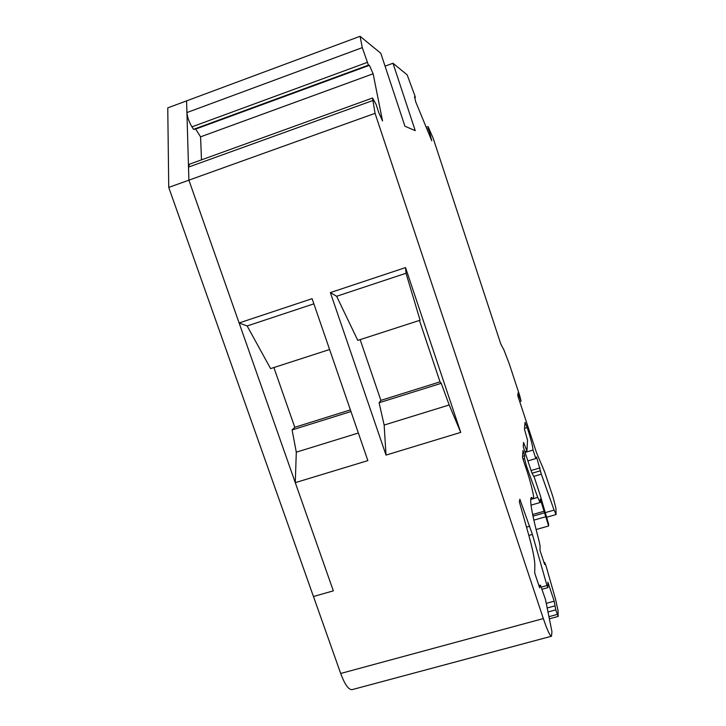 <?xml version="1.0" encoding="UTF-8"?>
<svg xmlns="http://www.w3.org/2000/svg" width="726" height="726" viewBox="0 0 726 726"><rect width="100%" height="100%" fill="white"/><g stroke="black" fill="none" stroke-linecap="round" stroke-linejoin="round"><path stroke-width="1.09" d="M549.364 618.806L558.194 616.419L558.022 610.539L555.635 599.54L546.016 565.826L544.709 562.468L544.672 564.529L540.026 550.499L540.053 545.78L539.146 541.333C531.922 514.144 529.327 499.515 531.378 497.455L533.32 498.689C534.98 498.78 529.798 478.271 524.798 464.704L522.493 457.326L522.965 450.583L524.671 455.756L524.499 458.505L526.586 466.382L537.73 497.401L540.144 502.51L540.28 499.071L548.62 525.978L548.584 524.045L540.298 495.531L534.409 477.663L531.713 472.499L523.237 446.789L523.546 442.433L526.931 451.009L527.539 440.147L524.481 429.329L525.025 422.396L527.194 427.514C530.806 438.649 532.757 446.163 533.047 450.066L535.842 458.56L536.559 456.981L541.324 474.151L554.083 510.106L556.098 514.534L555.916 508.182L552.913 496.747L544.672 471.982L536.523 452.715L517.756 395.625L518.065 392.966L521.077 401.169L519.725 395.706L509.343 364.08L503.898 349.859L500.786 343.988L433.222 138.403L428.086 126.587L431.779 140.799L415.744 101.921L414.528 96.685L415.345 97.638L414.963 95.995L407.168 74.869L392.984 63.244L415.236 130.662L404.936 126.224L380.796 53.27L360.087 36.3L362.292 47.635L368.418 65.149L193.524 129.355L195.657 129.083L200.567 136.842L201.492 159.856M350.967 411.533L292.088 429.937L296.299 452.18L295.282 482.654L333.334 590.846L313.45 596.509L168.741 187.408L188.896 180.175L186.582 100.878L360.087 36.3M168.741 187.408L167.76 107.884L186.582 100.878L186.936 112.557C187.353 117.095 189.014 121.859 191.936 126.85L193.524 129.355M358.363 433.023L296.299 452.18M313.877 303.831L247.149 325.965L270.598 368.599L329.604 349.505M295.282 482.654L367.864 460.611L312.098 298.676L239.117 322.961L247.149 325.965M333.334 590.855L188.896 180.175M313.46 596.509L340.685 673.474C344.832 684.582 348.661 689.963 352.155 689.627L551.488 636.23L551.96 631.711L545.471 599.449L540.443 585.138L539.636 587.797L534.699 572.968L534.844 564.973C534.717 559.174 532.621 548.983 528.555 534.39L519.335 501.775L519.87 499.234L532.385 534.409L546.996 585.537L547.921 587.615L547.894 582.188L554.192 601.182L546.251 603.351M406.034 273.248L405.525 267.595L460.729 432.397L449.203 404.972L441.236 383.319L379.09 402.739L384.154 425.055L386.023 455.093L330.366 292.596L336.628 296.281L357.791 340.385L420.082 320.23L406.034 273.248L336.628 296.281M449.203 404.972L384.154 425.055M405.525 267.595L330.366 292.596M368.418 65.149L369.398 65.313L373.128 73.789L382.538 120.952L378.718 112.494L376.159 104.526L372.538 98.01L375.052 113.329L543.338 618.57C547.277 630.132 549.99 636.021 551.488 636.23M373.128 73.789L200.567 136.842M369.398 65.313L195.657 129.083M558.194 616.419L555.78 609.858L554.192 601.182M415.345 97.638L414.791 97.828M430.536 135.581L429.738 135.862M428.694 130.099L427.532 130.508M532.82 498.408L530.688 499.034M546.996 585.537L541.36 587.098M544.273 511.186L532.63 514.534M524.671 455.756L522.557 456.382M540.017 467.907L531.069 470.548M535.842 458.56L527.893 460.91M533.047 450.066L525.098 452.425M527.194 427.514L524.553 428.304M548.62 525.978L536.06 529.563M526.931 451.009L524.834 451.636M372.538 98.01L189.477 164.203L188.524 167.098L188.896 180.157L239.117 322.961M273.874 367.537L294.783 427.287L292.088 429.937M460.729 432.397L386.023 455.093M188.896 180.157L375.052 113.329M385.061 66.148L392.984 63.244M294.783 427.287L350.395 409.891M441.236 383.319L440.029 381.858L419.428 320.438M360.15 339.623L380.869 400.362L379.09 402.739M380.869 400.362L440.029 381.858M367.211 62.427L191.936 126.85M428.304 128.457L426.897 128.956M544.663 562.65L544.11 562.804M547.186 607.989L554.773 605.92M532.385 534.409L528.846 535.416M529.753 526.232L526.513 527.158M544.282 512.901L532.957 516.15M524.499 458.505L522.947 458.968M540.389 470.793L532.276 473.17M519.544 397.485L518.473 397.812M540.398 585.201L538.901 585.61M547.985 611.973L555.78 609.858M548.938 616.683L557.296 614.414M543.338 618.57L340.685 673.474M526.586 466.382L525.506 466.709M537.73 497.401L533.383 498.662M545.344 516.848L533.828 520.152M554.083 510.106L545.553 512.556M541.324 474.151L533.946 476.32M362.292 47.635L186.936 112.557M372.583 100.624L188.524 167.098M428.086 126.587L426.189 127.25M540.443 585.138L538.892 585.573M547.921 587.615L542.077 589.231M544.709 562.468L544.055 562.65M533.32 498.689L530.652 499.47M540.144 502.51L531.015 505.142M556.098 514.534L546.832 517.193M521.077 401.169L519.716 401.587"/></g></svg>

